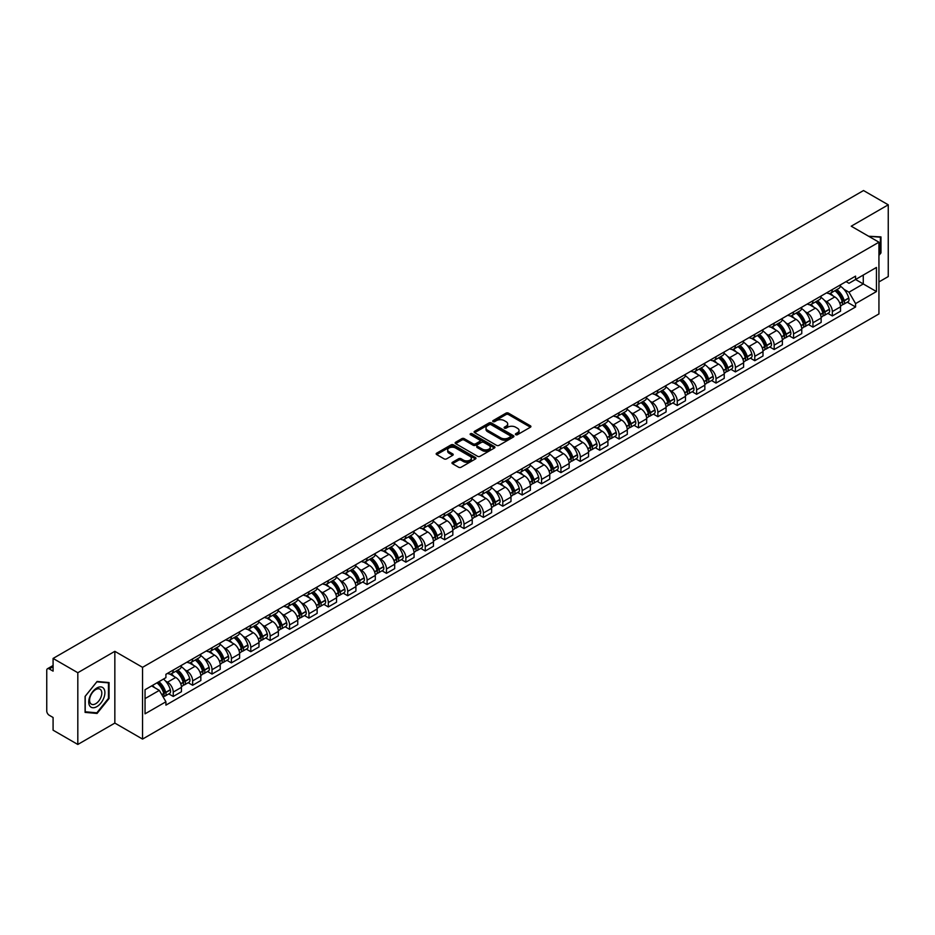 <?xml version="1.0" encoding="UTF-8"?>
<svg xmlns="http://www.w3.org/2000/svg" width="935" height="935" viewBox="0 0 935 935"><rect width="100%" height="100%" fill="white"/><g stroke="black" fill="none" stroke-linecap="round" stroke-linejoin="round"><path stroke-width="1.4" d="M515.746 434.693A1.204 0.701 0 0 0 517.452 434.693L530.414 427.213A1.73 0.993 0 0 0 530.916 426.512A1.73 0.993 0 0 0 530.414 425.811L508.465 413.13A1.73 0.993 0 0 0 506.022 413.13L493.061 420.61A1.204 0.701 0 0 0 494.767 421.603L496.45 420.633A5.516 3.191 0 0 1 504.257 420.633L506.08 421.685A5.516 3.191 0 0 1 507.693 423.941A5.516 3.191 0 0 1 506.08 426.196L504.409 427.166A1.204 0.701 0 0 0 506.115 428.148L507.787 427.178A5.516 3.191 0 0 1 515.594 427.178L517.429 428.242A5.516 3.191 0 0 1 519.042 430.486A5.516 3.191 0 0 1 517.429 432.741L515.746 433.711A1.204 0.701 0 0 0 515.746 434.693L515.746 433.711M452.482 462.287A1.73 0.993 0 0 0 451.967 462.989A1.73 0.993 0 0 0 452.482 463.69L458.641 467.255A1.73 0.993 0 0 0 461.072 467.255L475.471 458.945A1.73 0.993 0 0 0 475.973 458.232A1.73 0.993 0 0 0 475.471 457.531L453.51 444.861A1.73 0.993 0 0 0 451.079 444.861L436.68 453.171A1.73 0.993 0 0 0 436.177 453.872A1.73 0.993 0 0 0 436.68 454.574L444.125 458.875A1.73 0.993 0 0 0 446.556 458.875L452.715 455.31A1.73 0.993 0 0 0 453.23 454.609A1.73 0.993 0 0 0 452.715 453.907L449.034 451.78A4.617 2.665 0 0 1 447.678 449.887A4.617 2.665 0 0 1 450.53 447.433A4.617 2.665 0 0 1 455.555 448.005L470.013 456.35A4.617 2.665 0 0 1 471.357 458.232A4.617 2.665 0 0 1 468.517 460.698A4.617 2.665 0 0 1 463.479 460.125L461.072 458.734A1.73 0.993 0 0 0 458.641 458.734L452.482 462.287L452.482 463.69L458.641 460.16L458.641 458.734M142.552 667.333L114.841 651.333L77.815 672.721L53.085 658.439L863.519 190.541L888.25 204.812L851.224 226.2L878.935 242.2L142.552 667.333L142.552 739.082L878.935 313.938L878.935 242.2M496.567 445.352A1.73 0.993 0 0 0 499.009 445.352L513.397 437.042A1.73 0.993 0 0 0 513.911 436.341A1.73 0.993 0 0 0 513.397 435.628L491.448 422.959A1.73 0.993 0 0 0 489.005 422.959L474.618 431.269A1.73 0.993 0 0 0 474.103 431.97A1.73 0.993 0 0 0 474.618 432.671L496.567 445.352M470.889 434.962A1.204 0.701 0 0 1 472.117 435.126L494.416 448.005L480.041 456.303A1.73 0.993 0 0 1 477.598 456.303L455.649 443.622L455.649 442.22A1.73 0.993 0 0 0 455.146 442.921A1.73 0.993 0 0 0 455.649 443.622M455.649 442.22L461.808 438.655A1.73 0.993 0 0 1 464.251 438.655L473.145 443.798A1.73 0.993 0 0 0 475.588 443.798L479.678 441.437A1.73 0.993 0 0 0 480.181 440.736A1.73 0.993 0 0 0 479.678 440.034L470.41 434.682A1.204 0.701 0 0 1 472.117 433.7L494.44 446.579A1.73 0.993 0 0 1 494.942 447.281A1.73 0.993 0 0 1 494.44 447.994L494.44 446.579M77.815 672.721L77.815 744.459L53.085 730.188L53.085 717.484L49.239 715.263A3.518 2.034 -120 0 1 46.75 710.951L46.75 670.348A3.518 2.034 -120 0 1 47.475 668.735L53.085 665.498M878.935 281.938L888.25 276.561L888.25 204.812M77.815 744.459L114.841 723.082L142.552 739.082M53.085 658.439L53.085 671.143L49.239 668.911A3.518 2.034 -120 0 0 47.475 668.735M832.337 289.546A8.088 4.663 60 0 1 830.654 293.169L838.859 288.436A8.088 4.663 -120 0 0 840.53 284.813M824.553 300.474L826.622 301.666A8.088 4.663 60 0 1 832.337 311.565L840.53 306.832A8.088 4.663 -120 0 0 834.815 296.933L828.948 293.543M840.53 306.832L840.53 311.215L832.337 315.948L827.884 313.377M830.654 293.169A8.088 4.663 60 0 1 826.68 292.807M832.337 311.565L832.337 315.948M812.947 300.731A8.088 4.663 60 0 1 811.276 304.366L819.469 299.632A8.088 4.663 -120 0 0 821.152 295.998M808.494 324.574L812.947 327.133L821.152 322.4L821.152 318.029A8.088 4.663 -120 0 0 815.437 308.129L809.558 304.74M811.276 304.366A8.088 4.663 60 0 1 807.291 304.004M805.164 311.671L807.232 312.863A8.088 4.663 60 0 1 812.947 322.762L812.947 327.133M793.558 311.928A8.088 4.663 60 0 1 791.887 315.551L800.091 310.817A8.088 4.663 -120 0 0 801.762 307.194M789.117 335.758L793.558 338.33L801.762 333.596L801.762 329.214A8.088 4.663 -120 0 0 796.047 319.314L790.18 315.925M791.887 315.551A8.088 4.663 60 0 1 787.913 315.188M785.774 322.856L787.843 324.048A8.088 4.663 60 0 1 793.558 333.947L793.558 338.33M774.18 323.124A8.088 4.663 60 0 1 772.509 326.747L780.702 322.014A8.088 4.663 -120 0 0 782.373 318.379M769.727 346.955L774.18 349.526L782.385 344.781L782.385 340.41A8.088 4.663 -120 0 0 776.658 330.511L770.791 327.121M772.509 326.747A8.088 4.663 60 0 1 768.523 326.385M766.396 334.052L768.465 335.244A8.088 4.663 60 0 1 774.18 345.144L774.18 349.526M754.79 334.309A8.088 4.663 60 0 1 753.119 337.944L761.324 333.211A8.088 4.663 -120 0 0 762.995 329.576M750.349 358.14L754.79 360.711L762.995 355.978L762.995 351.607A8.088 4.663 -120 0 0 757.28 341.696L751.413 338.306M753.119 337.944A8.088 4.663 60 0 1 749.134 337.57M747.007 345.237L749.075 346.441A8.088 4.663 60 0 1 754.79 356.34L754.79 360.711M735.413 345.506A8.088 4.663 60 0 1 733.73 349.129L741.934 344.396A8.088 4.663 -120 0 0 743.606 340.772M730.96 369.337L735.413 371.908L743.606 367.175L743.606 362.792A8.088 4.663 -120 0 0 737.89 352.892L732.023 349.503M733.73 349.129A8.088 4.663 60 0 1 729.756 348.767M727.629 356.434L729.697 357.626A8.088 4.663 60 0 1 735.413 367.525L735.413 371.908M716.023 356.691A8.088 4.663 60 0 1 714.352 360.326L722.545 355.592A8.088 4.663 -120 0 0 724.228 351.957M711.57 380.533L716.023 383.093L724.228 378.359L724.228 373.988A8.088 4.663 -120 0 0 718.512 364.089L712.634 360.7M714.352 360.326A8.088 4.663 60 0 1 710.366 359.963M708.239 367.63L710.308 368.822A8.088 4.663 60 0 1 716.023 378.722L716.023 383.093M696.633 367.887A8.088 4.663 60 0 1 694.962 371.511L703.167 366.777A8.088 4.663 -120 0 0 704.838 363.154M692.192 391.718L696.633 394.289L704.838 389.556L704.838 385.173A8.088 4.663 -120 0 0 699.123 375.274L693.256 371.885M694.962 371.511A8.088 4.663 60 0 1 690.988 371.148M688.85 378.815L690.918 380.007A8.088 4.663 60 0 1 696.633 389.907L696.633 394.289M677.256 379.072A8.088 4.663 60 0 1 675.584 382.707L683.777 377.974A8.088 4.663 -120 0 0 685.46 374.339M672.803 402.915L677.256 405.474L685.46 400.741L685.46 396.37A8.088 4.663 -120 0 0 679.733 386.471L673.866 383.081M675.584 382.707A8.088 4.663 60 0 1 671.599 382.345M669.472 390.012L671.54 391.204A8.088 4.663 60 0 1 677.256 401.103L677.256 405.474M657.866 390.269A8.088 4.663 60 0 1 656.195 393.904L664.399 389.159A8.088 4.663 -120 0 0 666.071 385.536M653.425 414.1L657.866 416.671L666.071 411.938L666.071 407.555A8.088 4.663 -120 0 0 660.355 397.656L654.488 394.266M656.195 393.904A8.088 4.663 60 0 1 652.221 393.53M650.082 401.197L652.151 402.389A8.088 4.663 60 0 1 657.866 412.3L657.866 416.671M638.488 401.466A8.088 4.663 60 0 1 636.805 405.089L645.01 400.355A8.088 4.663 -120 0 0 646.681 396.732M634.035 425.296L638.488 427.868L646.681 423.123L646.681 418.751A8.088 4.663 -120 0 0 640.966 408.852L635.099 405.463M636.805 405.089A8.088 4.663 60 0 1 632.831 404.726M630.704 412.393L632.773 413.586A8.088 4.663 60 0 1 638.488 423.485L638.488 427.868M619.099 412.651A8.088 4.663 60 0 1 617.427 416.285L625.632 411.552A8.088 4.663 -120 0 0 627.303 407.917M614.657 436.481L619.099 439.053L627.303 434.319L627.303 429.948A8.088 4.663 -120 0 0 621.588 420.037L615.709 416.659M617.427 416.285A8.088 4.663 60 0 1 613.442 415.923M611.315 423.578L613.383 424.782A8.088 4.663 60 0 1 619.099 434.682L619.099 439.053M599.709 423.847A8.088 4.663 60 0 1 598.038 427.47L606.242 422.737A8.088 4.663 -120 0 0 607.914 419.114M595.268 447.678L599.709 450.249L607.914 445.516L607.914 441.133A8.088 4.663 -120 0 0 602.198 431.234L596.331 427.844M598.038 427.47A8.088 4.663 60 0 1 594.064 427.108M591.925 434.775L593.994 435.967A8.088 4.663 60 0 1 599.709 445.866L599.709 450.249M580.331 435.032A8.088 4.663 60 0 1 578.66 438.667L586.853 433.933A8.088 4.663 -120 0 0 588.536 430.299M575.878 458.875L580.331 461.434L588.536 456.701L588.536 452.33A8.088 4.663 -120 0 0 582.821 442.43L576.942 439.041M578.66 438.667A8.088 4.663 60 0 1 574.674 438.305M572.547 445.972L574.616 447.164A8.088 4.663 60 0 1 580.331 457.063L580.331 461.434M560.942 446.229A8.088 4.663 60 0 1 559.27 449.852L567.475 445.118A8.088 4.663 -120 0 0 569.146 441.495M556.5 470.06L560.942 472.631L569.146 467.897L569.146 463.515A8.088 4.663 -120 0 0 563.431 453.615L557.564 450.226M559.27 449.852A8.088 4.663 60 0 1 555.297 449.49M553.158 457.157L555.226 458.349A8.088 4.663 60 0 1 560.942 468.248L560.942 472.631M541.564 457.425A8.088 4.663 60 0 1 539.881 461.048L548.085 456.315A8.088 4.663 -120 0 0 549.757 452.68M537.111 481.256L541.564 483.816L549.757 479.082L549.757 474.711A8.088 4.663 -120 0 0 544.041 464.812L538.174 461.423M539.881 461.048A8.088 4.663 60 0 1 535.907 460.686M533.78 468.353L535.848 469.545A8.088 4.663 60 0 1 541.564 479.445L541.564 483.816M522.174 468.61A8.088 4.663 60 0 1 520.503 472.245L528.707 467.5A8.088 4.663 -120 0 0 530.379 463.877M517.733 492.441L522.174 495.012L530.379 490.279L530.379 485.896A8.088 4.663 -120 0 0 524.664 475.997L518.785 472.607M520.503 472.245A8.088 4.663 60 0 1 516.517 471.871M514.39 479.538L516.459 480.742A8.088 4.663 60 0 1 522.174 490.641L522.174 495.012M502.785 479.807A8.088 4.663 60 0 1 501.113 483.43L509.318 478.697A8.088 4.663 -120 0 0 510.989 475.074M498.343 503.638L502.785 506.209L510.989 501.476L510.989 497.093A8.088 4.663 -120 0 0 505.274 487.193L499.407 483.804M501.113 483.43A8.088 4.663 60 0 1 497.139 483.068M495.001 490.735L497.069 491.927A8.088 4.663 60 0 1 502.785 501.826L502.785 506.209M483.407 490.992A8.088 4.663 60 0 1 481.735 494.627L489.928 489.893A8.088 4.663 -120 0 0 491.611 486.258M478.954 514.834L483.407 517.394L491.611 512.66L491.611 508.289A8.088 4.663 -120 0 0 485.896 498.39L480.017 495.001M481.735 494.627A8.088 4.663 60 0 1 477.75 494.264M475.623 501.931L477.692 503.123A8.088 4.663 60 0 1 483.407 513.023L483.407 517.394M464.017 502.188A8.088 4.663 60 0 1 462.346 505.812L470.55 501.078A8.088 4.663 -120 0 0 472.222 497.455M459.576 526.019L464.017 528.591L472.222 523.857L472.222 519.474A8.088 4.663 -120 0 0 466.507 509.575L460.639 506.186M462.346 505.812A8.088 4.663 60 0 1 458.372 505.449M456.233 513.116L458.302 514.308A8.088 4.663 60 0 1 464.017 524.208L464.017 528.591M444.639 513.373A8.088 4.663 60 0 1 442.956 517.008L451.161 512.275A8.088 4.663 -120 0 0 452.832 508.64M440.186 537.216L444.639 539.775L452.832 535.042L452.832 530.671A8.088 4.663 -120 0 0 447.117 520.772L441.25 517.382M442.956 517.008A8.088 4.663 60 0 1 438.983 516.646M436.855 524.313L438.924 525.505A8.088 4.663 60 0 1 444.639 535.404L444.639 539.775M425.25 524.57A8.088 4.663 60 0 1 423.578 528.205L431.783 523.46A8.088 4.663 -120 0 0 433.454 519.837M420.808 548.401L425.25 550.972L433.454 546.239L433.454 541.856A8.088 4.663 -120 0 0 427.739 531.957L421.86 528.567M423.578 528.205A8.088 4.663 60 0 1 419.593 527.831M417.466 535.498L419.534 536.69A8.088 4.663 60 0 1 425.25 546.601L425.25 550.972M405.86 535.767A8.088 4.663 60 0 1 404.189 539.39L412.393 534.656A8.088 4.663 -120 0 0 414.065 531.022M401.419 559.597L405.872 562.169L414.065 557.424L414.065 553.053A8.088 4.663 -120 0 0 408.35 543.153L402.482 539.764M404.189 539.39A8.088 4.663 60 0 1 400.215 539.027M398.088 546.694L400.145 547.887A8.088 4.663 60 0 1 405.872 557.786L405.872 562.169M386.482 546.952A8.088 4.663 60 0 1 384.811 550.586L393.004 545.853A8.088 4.663 -120 0 0 394.687 542.218M382.029 570.782L386.482 573.354L394.687 568.62L394.687 564.249A8.088 4.663 -120 0 0 388.972 554.338L383.093 550.949M384.811 550.586A8.088 4.663 60 0 1 380.825 550.212M378.698 557.879L380.767 559.083A8.088 4.663 60 0 1 386.482 568.983L386.482 573.354M367.093 558.148A8.088 4.663 60 0 1 365.421 561.771L373.626 557.038A8.088 4.663 -120 0 0 375.297 553.415M362.651 581.979L367.093 584.55L375.297 579.817L375.297 575.434A8.088 4.663 -120 0 0 369.582 565.535L363.715 562.145M365.421 561.771A8.088 4.663 60 0 1 361.448 561.409M359.309 569.076L361.377 570.268A8.088 4.663 60 0 1 367.093 580.167L367.093 584.55M347.715 569.333A8.088 4.663 60 0 1 346.032 572.968L354.236 568.235A8.088 4.663 -120 0 0 355.908 564.6M343.262 593.176L347.715 595.735L355.908 591.002L355.908 586.631A8.088 4.663 -120 0 0 350.193 576.731L344.325 573.342M346.032 572.968A8.088 4.663 60 0 1 342.058 572.606M339.931 580.273L342 581.465A8.088 4.663 60 0 1 347.715 591.364L347.715 595.735M328.325 580.53A8.088 4.663 60 0 1 326.654 584.153L334.859 579.419A8.088 4.663 -120 0 0 336.53 575.796M323.884 604.361L328.325 606.932L336.53 602.198L336.53 597.816A8.088 4.663 -120 0 0 330.815 587.916L324.948 584.527M326.654 584.153A8.088 4.663 60 0 1 322.668 583.791M320.541 591.458L322.61 592.65A8.088 4.663 60 0 1 328.325 602.549L328.325 606.932M308.947 591.726A8.088 4.663 60 0 1 307.264 595.35L315.469 590.616A8.088 4.663 -120 0 0 317.14 586.981M304.494 615.557L308.947 618.117L317.14 613.383L317.14 609.012A8.088 4.663 -120 0 0 311.425 599.113L305.558 595.724M307.264 595.35A8.088 4.663 60 0 1 303.291 594.987M301.163 602.654L303.22 603.846A8.088 4.663 60 0 1 308.947 613.746L308.947 618.117M289.558 602.911A8.088 4.663 60 0 1 287.886 606.546L296.079 601.801A8.088 4.663 -120 0 0 297.762 598.178M285.105 626.742L289.558 629.313L297.762 624.58L297.762 620.197A8.088 4.663 -120 0 0 292.047 610.298L286.168 606.908M287.886 606.546A8.088 4.663 60 0 1 283.901 606.172M281.774 613.839L283.843 615.031A8.088 4.663 60 0 1 289.558 624.942L289.558 629.313M270.168 614.108A8.088 4.663 60 0 1 268.497 617.731L276.702 612.998A8.088 4.663 -120 0 0 278.373 609.375M265.727 637.939L270.168 640.51L278.373 635.765L278.373 631.394A8.088 4.663 -120 0 0 272.658 621.495L266.791 618.105M268.497 617.731A8.088 4.663 60 0 1 264.523 617.369M262.384 625.036L264.453 626.228A8.088 4.663 60 0 1 270.168 636.127L270.168 640.51M250.79 625.293A8.088 4.663 60 0 1 249.119 628.928L257.312 624.194A8.088 4.663 -120 0 0 258.983 620.56M246.337 649.135L250.79 651.695L258.983 646.962L258.983 642.59A8.088 4.663 -120 0 0 253.268 632.691L247.401 629.302M249.119 628.928A8.088 4.663 60 0 1 245.134 628.565M243.006 636.232L245.075 637.425A8.088 4.663 60 0 1 250.79 647.324L250.79 651.695M231.401 636.49A8.088 4.663 60 0 1 229.73 640.113L237.934 635.379A8.088 4.663 -120 0 0 239.605 631.756M226.96 660.32L231.401 662.892L239.605 658.158L239.605 653.775A8.088 4.663 -120 0 0 233.89 643.876L228.023 640.487M229.73 640.113A8.088 4.663 60 0 1 225.744 639.75M223.617 647.417L225.686 648.61A8.088 4.663 60 0 1 231.401 658.509L231.401 662.892M212.023 647.674A8.088 4.663 60 0 1 210.34 651.309L218.545 646.576A8.088 4.663 -120 0 0 220.216 642.941M207.57 671.517L212.023 674.077L220.216 669.343L220.216 664.972A8.088 4.663 -120 0 0 214.501 655.073L208.634 651.683M210.34 651.309A8.088 4.663 60 0 1 206.366 650.947M204.239 658.614L206.308 659.806A8.088 4.663 60 0 1 212.023 669.705L212.023 674.077M192.633 658.871A8.088 4.663 60 0 1 190.962 662.494L199.155 657.761A8.088 4.663 -120 0 0 200.838 654.138M188.18 682.702L192.633 685.273L200.838 680.54L200.838 676.157A8.088 4.663 -120 0 0 195.123 666.258L189.244 662.868M190.962 662.494A8.088 4.663 60 0 1 186.977 662.132M184.849 669.799L186.918 670.991A8.088 4.663 60 0 1 192.633 680.89L192.633 685.273M173.244 670.068A8.088 4.663 60 0 1 171.573 673.691L179.777 668.957A8.088 4.663 -120 0 0 181.448 665.323M168.803 693.899L173.244 696.47L181.448 691.725L181.448 687.354A8.088 4.663 -120 0 0 175.733 677.454L169.866 674.065M171.573 673.691A8.088 4.663 60 0 1 167.599 673.329M165.46 680.996L167.529 682.188A8.088 4.663 60 0 1 173.244 692.087L173.244 696.47M846.058 281.622L848.98 283.305L876.446 267.445L863.274 275.054L863.274 283.948L848.98 292.199L843.931 289.289M145.042 698.62L159.336 690.369L165.916 701.776L145.042 713.826L145.042 689.714L165.916 677.665L165.916 674.299L855.572 276.129L855.572 279.495L876.446 291.556L855.572 303.606L848.98 292.199M876.446 267.445L876.446 291.556M165.916 701.776L165.916 705.142L855.572 306.972L855.572 303.606M878.935 255.43L880.98 252.882L880.98 236.894L868.638 236.251M114.841 651.333L114.841 723.082M85.085 712.388L97.076 713.452L109.068 698.538L109.068 682.55L97.076 681.475L85.085 696.4L85.085 712.388M159.336 690.369L151.622 685.916M847.274 302.192L855.572 306.972M880.361 252.52L880.98 252.882M95.814 712.727L97.076 713.452M108.448 698.176L109.068 698.538M516.225 434.868L517.429 434.179A5.516 3.191 0 0 0 519.042 431.923L519.042 430.486M507.693 423.941L507.693 425.378A5.516 3.191 0 0 1 506.08 427.634L504.888 428.324M530.39 427.225L508.465 414.567A1.73 0.993 0 0 0 506.022 414.567L493.54 421.767M513.397 435.628L513.397 437.042L491.448 424.397A1.73 0.993 0 0 0 489.005 424.397L474.641 432.683L474.618 431.269M510.346 436.832A1.204 0.701 0 0 0 510.346 435.839L491.085 424.712A1.204 0.701 0 0 0 489.367 424.712L487.602 425.741A5.516 3.191 0 0 0 485.99 427.996A5.516 3.191 0 0 0 487.602 430.24L500.774 437.849A5.516 3.191 0 0 0 508.582 437.849L510.346 436.832L510.346 438.258A1.204 0.701 0 0 0 510.709 437.767L510.709 436.341M485.99 427.996L485.99 429.422A5.516 3.191 0 0 0 487.602 431.678L487.602 430.24M510.346 438.258L508.582 439.286A5.516 3.191 0 0 1 500.774 439.286L487.602 431.678M455.672 443.634L461.808 440.093L461.808 438.655M480.181 440.736L480.181 442.173A1.73 0.993 0 0 1 479.678 442.874L475.588 445.235A1.73 0.993 0 0 1 473.145 445.235L464.251 440.093A1.73 0.993 0 0 0 461.808 440.093M482.39 449.139A4.617 2.665 0 0 0 487.416 449.712A4.617 2.665 0 0 0 490.267 447.246A4.617 2.665 0 0 0 488.911 445.364L483.827 442.43A1.73 0.993 0 0 0 481.385 442.43L477.294 444.791A1.73 0.993 0 0 0 476.792 445.492A1.73 0.993 0 0 0 477.294 446.194L482.39 449.139L482.39 450.565A4.617 2.665 0 0 0 487.416 451.149A4.617 2.665 0 0 0 490.267 448.683L490.267 447.246M476.792 445.492L476.792 446.93A1.73 0.993 0 0 0 477.294 447.631L477.294 446.194M482.39 450.565L477.294 447.631M471.357 458.232L471.357 459.669A4.617 2.665 0 0 1 468.517 462.135A4.617 2.665 0 0 1 463.479 461.551L461.072 460.16A1.73 0.993 0 0 0 458.641 460.16M447.678 449.887L447.678 451.325A4.617 2.665 0 0 0 449.034 453.206L449.034 451.78M452.692 455.322L449.034 453.206M475.471 457.531L475.471 458.945L453.51 446.287A1.73 0.993 0 0 0 451.079 446.287L436.703 454.585L436.68 453.171M835.387 290.446A11.068 6.393 60 0 1 835.434 290.481A11.068 6.393 60 0 1 842.727 300.416L842.786 300.638A2.151 1.239 60 0 1 842.447 302.332A2.151 1.239 60 0 1 842.4 302.356M834.897 290.727A13.359 7.714 60 0 1 842.236 301.748L842.306 301.97A4.441 2.56 60 0 1 841.605 305.453L840.495 306.096M842.365 304.471A4.441 2.56 -120 0 0 843.592 304.307A4.441 2.56 -120 0 0 844.293 300.825L844.223 300.591A13.359 7.714 -120 0 0 836.883 289.581M840.366 286.227A13.359 7.714 60 0 1 848.758 297.973L848.828 298.207A4.441 2.56 60 0 1 848.127 301.689L843.592 304.307M830.338 293.333A13.359 7.714 60 0 1 833.132 295.963M839.63 295.974L841.325 296.968M868.662 236.263L880.361 237.209L880.361 252.707L878.935 254.484M879.59 236.765L880.361 237.209M103.82 688.628A11.419 6.592 120 0 0 92.787 691.584A11.419 6.592 120 0 0 89.83 706.03A11.419 6.592 120 0 0 100.863 703.073A11.419 6.592 120 0 0 103.82 688.628M100.992 690.088A8.649 4.991 120 0 0 100.022 689.177A8.649 4.991 120 0 0 91.969 693.221A8.649 4.991 120 0 0 90.403 703.26A8.649 4.991 120 0 0 91.373 704.16A8.649 4.991 120 0 0 99.414 700.128A8.649 4.991 120 0 0 100.992 690.088M96.831 712.821L85.214 711.78L85.214 696.283L96.831 681.837L108.448 682.866L108.448 698.363L96.831 712.821M107.677 682.421L108.448 682.866M815.998 301.643A11.068 6.393 60 0 1 816.056 301.666A11.068 6.393 60 0 1 823.338 311.6L823.408 311.834A2.151 1.239 60 0 1 823.069 313.529A2.151 1.239 60 0 1 823.01 313.552M815.519 301.911A13.359 7.714 60 0 1 822.858 312.933L822.917 313.167A4.441 2.56 60 0 1 822.216 316.649L821.117 317.292M822.975 315.668A4.441 2.56 -120 0 0 824.202 315.504A4.441 2.56 -120 0 0 824.904 312.021L824.845 311.787A13.359 7.714 -120 0 0 817.506 300.766M820.977 297.423A13.359 7.714 60 0 1 829.38 309.169L829.438 309.403A4.441 2.56 60 0 1 828.737 312.886L824.202 315.504M810.961 304.518A13.359 7.714 60 0 1 813.742 307.147M820.24 307.171L821.947 308.153M796.608 312.828A11.068 6.393 60 0 1 796.667 312.863A11.068 6.393 60 0 1 803.948 322.797L804.018 323.019A2.151 1.239 60 0 1 803.679 324.714A2.151 1.239 60 0 1 803.633 324.737M796.129 313.108A13.359 7.714 60 0 1 803.469 324.129L803.539 324.363A4.441 2.56 60 0 1 802.838 327.846L801.727 328.477M803.597 326.864A4.441 2.56 -120 0 0 804.825 326.689A4.441 2.56 -120 0 0 805.526 323.206L805.456 322.984A13.359 7.714 -120 0 0 798.116 311.963M801.599 308.608A13.359 7.714 60 0 1 809.99 320.366L810.061 320.588A4.441 2.56 60 0 1 809.359 324.071L804.825 326.689M791.571 315.714A13.359 7.714 60 0 1 794.364 318.344M800.851 318.367L802.557 319.349M777.23 324.024A11.068 6.393 60 0 1 777.289 324.048A11.068 6.393 60 0 1 784.57 333.982L784.629 334.216A2.151 1.239 60 0 1 784.29 335.91A2.151 1.239 60 0 1 784.243 335.934M776.74 324.305A13.359 7.714 60 0 1 784.079 335.314L784.149 335.548A4.441 2.56 60 0 1 783.448 339.031L782.35 339.674M784.208 338.049A4.441 2.56 -120 0 0 785.435 337.886A4.441 2.56 -120 0 0 786.136 334.403L786.078 334.169A13.359 7.714 -120 0 0 778.738 323.148M782.209 319.805A13.359 7.714 60 0 1 790.613 331.551L790.671 331.785A4.441 2.56 60 0 1 789.97 335.268L785.435 337.886M772.193 326.899A13.359 7.714 60 0 1 774.975 329.541M781.473 329.552L783.179 330.534M757.841 335.209A11.068 6.393 60 0 1 757.899 335.244A11.068 6.393 60 0 1 765.181 345.179L765.251 345.412A2.151 1.239 60 0 1 764.912 347.095A2.151 1.239 60 0 1 764.865 347.119M757.362 335.49A13.359 7.714 60 0 1 764.701 346.511L764.76 346.745A4.441 2.56 60 0 1 764.059 350.228L762.96 350.859M764.818 349.246A4.441 2.56 -120 0 0 766.057 349.082A4.441 2.56 -120 0 0 766.758 345.588L766.688 345.366A13.359 7.714 -120 0 0 759.349 334.344M762.831 330.99A13.359 7.714 60 0 1 771.223 342.748L771.293 342.97A4.441 2.56 60 0 1 770.592 346.453L766.057 349.082M752.804 338.096A13.359 7.714 60 0 1 755.597 340.726M762.083 340.749L763.79 341.731M738.463 346.406A11.068 6.393 60 0 1 738.51 346.441A11.068 6.393 60 0 1 745.803 356.375L745.861 356.597A2.151 1.239 60 0 1 745.522 358.292A2.151 1.239 60 0 1 745.476 358.315M737.972 346.686A13.359 7.714 60 0 1 745.312 357.708L745.382 357.93A4.441 2.56 60 0 1 744.681 361.413L743.57 362.055M745.44 360.431A4.441 2.56 -120 0 0 746.668 360.267A4.441 2.56 -120 0 0 747.369 356.784L747.299 356.551A13.359 7.714 -120 0 0 739.959 345.541M743.442 342.187A13.359 7.714 60 0 1 751.833 353.933L751.904 354.166A4.441 2.56 60 0 1 751.202 357.649L746.668 360.267M733.414 349.293A13.359 7.714 60 0 1 736.207 351.922M742.706 351.934L744.4 352.916M719.073 357.591A11.068 6.393 60 0 1 719.132 357.626A11.068 6.393 60 0 1 726.413 367.56L726.483 367.794A2.151 1.239 60 0 1 726.144 369.477A2.151 1.239 60 0 1 726.086 369.512M718.594 357.871A13.359 7.714 60 0 1 725.934 368.893L725.992 369.126A4.441 2.56 60 0 1 725.291 372.609L724.193 373.24M726.051 371.627A4.441 2.56 -120 0 0 727.278 371.464A4.441 2.56 -120 0 0 727.979 367.981L727.921 367.747A13.359 7.714 -120 0 0 720.581 356.726M724.052 353.383A13.359 7.714 60 0 1 732.456 365.129L732.514 365.363A4.441 2.56 60 0 1 731.813 368.846L727.278 371.464M714.036 360.478A13.359 7.714 60 0 1 716.829 363.107M723.316 363.131L725.022 364.112M699.684 368.787A11.068 6.393 60 0 1 699.742 368.822A11.068 6.393 60 0 1 707.035 378.757L707.094 378.979A2.151 1.239 60 0 1 706.755 380.674A2.151 1.239 60 0 1 706.708 380.697M699.205 369.068A13.359 7.714 60 0 1 706.544 380.089L706.615 380.311A4.441 2.56 60 0 1 705.913 383.806L704.803 384.437M706.673 382.824A4.441 2.56 -120 0 0 707.9 382.649A4.441 2.56 -120 0 0 708.601 379.166L708.531 378.944A13.359 7.714 -120 0 0 701.192 367.923M704.674 364.568A13.359 7.714 60 0 1 713.066 376.326L713.136 376.548A4.441 2.56 60 0 1 712.435 380.031L707.9 382.649M694.647 371.674A13.359 7.714 60 0 1 697.44 374.304M703.938 374.327L705.633 375.309M680.306 379.984A11.068 6.393 60 0 1 680.364 380.007A11.068 6.393 60 0 1 687.646 389.942L687.716 390.175A2.151 1.239 60 0 1 687.365 391.87A2.151 1.239 60 0 1 687.318 391.894M679.815 380.253A13.359 7.714 60 0 1 687.155 391.274L687.225 391.508A4.441 2.56 60 0 1 686.524 394.991L685.425 395.634M687.283 394.009A4.441 2.56 -120 0 0 688.511 393.845A4.441 2.56 -120 0 0 689.212 390.363L689.153 390.129A13.359 7.714 -120 0 0 681.814 379.107M685.285 375.765A13.359 7.714 60 0 1 693.688 387.511L693.747 387.744A4.441 2.56 60 0 1 693.045 391.227L688.511 393.845M675.269 382.859A13.359 7.714 60 0 1 678.05 385.5M684.549 385.512L686.255 386.494M660.916 391.169A11.068 6.393 60 0 1 660.975 391.204A11.068 6.393 60 0 1 668.256 401.138L668.326 401.372A2.151 1.239 60 0 1 667.987 403.055A2.151 1.239 60 0 1 667.941 403.078M660.437 391.449A13.359 7.714 60 0 1 667.777 402.471L667.835 402.704A4.441 2.56 60 0 1 667.134 406.187L666.036 406.818M667.894 405.206A4.441 2.56 -120 0 0 669.133 405.03A4.441 2.56 -120 0 0 669.834 401.547L669.764 401.325A13.359 7.714 -120 0 0 662.424 390.304M665.907 386.95A13.359 7.714 60 0 1 674.299 398.707L674.369 398.929A4.441 2.56 60 0 1 673.667 402.412L669.133 405.03M655.879 394.056A13.359 7.714 60 0 1 658.672 396.685M665.159 396.709L666.865 397.691M641.539 402.366A11.068 6.393 60 0 1 641.585 402.389A11.068 6.393 60 0 1 648.878 412.323L648.937 412.557A2.151 1.239 60 0 1 648.598 414.252A2.151 1.239 60 0 1 648.551 414.275M641.048 402.646A13.359 7.714 60 0 1 648.387 413.667L648.458 413.889A4.441 2.56 60 0 1 647.756 417.372L646.646 418.015M648.516 416.391A4.441 2.56 -120 0 0 649.743 416.227A4.441 2.56 -120 0 0 650.444 412.744L650.374 412.51A13.359 7.714 -120 0 0 643.035 401.489M646.517 398.146A13.359 7.714 60 0 1 654.909 409.892L654.979 410.126A4.441 2.56 60 0 1 654.278 413.609L649.743 416.227M636.49 405.241A13.359 7.714 60 0 1 639.283 407.882M645.781 407.894L647.476 408.875M622.149 413.55A11.068 6.393 60 0 1 622.207 413.586A11.068 6.393 60 0 1 629.489 423.52L629.559 423.754A2.151 1.239 60 0 1 629.22 425.437A2.151 1.239 60 0 1 629.162 425.472M621.67 413.831A13.359 7.714 60 0 1 629.01 424.852L629.068 425.086A4.441 2.56 60 0 1 628.367 428.569L627.268 429.2M629.126 427.587A4.441 2.56 -120 0 0 630.354 427.424A4.441 2.56 -120 0 0 631.055 423.941L630.996 423.707A13.359 7.714 -120 0 0 623.657 412.686M627.128 409.343A13.359 7.714 60 0 1 635.531 421.089L635.59 421.311A4.441 2.56 60 0 1 634.888 424.806L630.354 427.424M617.112 416.437A13.359 7.714 60 0 1 619.905 419.067M626.392 419.09L628.098 420.072M602.759 424.747A11.068 6.393 60 0 1 602.818 424.782A11.068 6.393 60 0 1 610.111 434.717L610.169 434.939A2.151 1.239 60 0 1 609.83 436.633A2.151 1.239 60 0 1 609.784 436.657M602.28 425.028A13.359 7.714 60 0 1 609.62 436.049L609.69 436.271A4.441 2.56 60 0 1 608.989 439.754L607.879 440.397M609.749 438.772A4.441 2.56 -120 0 0 610.976 438.608A4.441 2.56 -120 0 0 611.677 435.126L611.607 434.892A13.359 7.714 -120 0 0 604.267 423.882M607.75 420.528A13.359 7.714 60 0 1 616.142 432.274L616.212 432.508A4.441 2.56 60 0 1 615.51 435.99L610.976 438.608M597.722 427.634A13.359 7.714 60 0 1 600.515 430.264M607.014 430.275L608.708 431.269M583.382 435.932A11.068 6.393 60 0 1 583.44 435.967A11.068 6.393 60 0 1 590.721 445.901L590.791 446.135A2.151 1.239 60 0 1 590.441 447.818A2.151 1.239 60 0 1 590.394 447.853M582.891 436.213A13.359 7.714 60 0 1 590.23 447.234L590.301 447.468A4.441 2.56 60 0 1 589.599 450.95L588.501 451.582M590.359 449.969A4.441 2.56 -120 0 0 591.586 449.805A4.441 2.56 -120 0 0 592.287 446.322L592.229 446.089A13.359 7.714 -120 0 0 584.889 435.067M588.36 431.725A13.359 7.714 60 0 1 596.764 443.47L596.822 443.704A4.441 2.56 60 0 1 596.121 447.187L591.586 449.805M578.344 438.819A13.359 7.714 60 0 1 581.126 441.449M587.624 441.472L589.331 442.454M563.992 447.129A11.068 6.393 60 0 1 564.05 447.164A11.068 6.393 60 0 1 571.332 457.098L571.402 457.32A2.151 1.239 60 0 1 571.063 459.015A2.151 1.239 60 0 1 571.016 459.038M563.513 447.409A13.359 7.714 60 0 1 570.853 458.43L570.911 458.653A4.441 2.56 60 0 1 570.21 462.147L569.111 462.778M570.969 461.165A4.441 2.56 -120 0 0 572.208 460.99A4.441 2.56 -120 0 0 572.91 457.507L572.839 457.285A13.359 7.714 -120 0 0 565.5 446.264M568.983 442.909A13.359 7.714 60 0 1 577.374 454.667L577.444 454.889A4.441 2.56 60 0 1 576.743 458.372L572.208 460.99M558.955 450.016A13.359 7.714 60 0 1 561.748 452.645M568.235 452.669L569.941 453.65M544.614 458.325A11.068 6.393 60 0 1 544.661 458.349A11.068 6.393 60 0 1 551.954 468.283L552.012 468.517A2.151 1.239 60 0 1 551.673 470.212A2.151 1.239 60 0 1 551.627 470.235M544.123 458.606A13.359 7.714 60 0 1 551.463 469.615L551.533 469.849A4.441 2.56 60 0 1 550.832 473.332L549.722 473.975M551.592 472.35A4.441 2.56 -120 0 0 552.819 472.187A4.441 2.56 -120 0 0 553.52 468.704L553.45 468.47A13.359 7.714 -120 0 0 546.11 457.449M549.593 454.106A13.359 7.714 60 0 1 557.985 465.852L558.055 466.086A4.441 2.56 60 0 1 557.353 469.569L552.819 472.187M539.577 461.2A13.359 7.714 60 0 1 542.358 463.842M548.857 463.853L550.551 464.835M525.225 469.51A11.068 6.393 60 0 1 525.283 469.545A11.068 6.393 60 0 1 532.564 479.48L532.634 479.713A2.151 1.239 60 0 1 532.295 481.396A2.151 1.239 60 0 1 532.249 481.42M524.745 469.791A13.359 7.714 60 0 1 532.085 480.812L532.144 481.046A4.441 2.56 60 0 1 531.442 484.529L530.344 485.16M532.202 483.547A4.441 2.56 -120 0 0 533.429 483.383A4.441 2.56 -120 0 0 534.13 479.889L534.072 479.667A13.359 7.714 -120 0 0 526.732 468.645M530.203 465.291A13.359 7.714 60 0 1 538.607 477.049L538.665 477.271A4.441 2.56 60 0 1 537.964 480.754L533.429 483.383M520.187 472.397A13.359 7.714 60 0 1 522.981 475.027M529.467 475.05L531.173 476.032M505.847 480.707A11.068 6.393 60 0 1 505.893 480.742A11.068 6.393 60 0 1 513.186 490.676L513.245 490.898A2.151 1.239 60 0 1 512.906 492.593A2.151 1.239 60 0 1 512.859 492.616M505.356 480.987A13.359 7.714 60 0 1 512.696 492.009L512.766 492.231A4.441 2.56 60 0 1 512.064 495.714L510.954 496.356M512.824 494.732A4.441 2.56 -120 0 0 514.051 494.568A4.441 2.56 -120 0 0 514.753 491.085L514.682 490.852A13.359 7.714 -120 0 0 507.343 479.842M510.826 476.488A13.359 7.714 60 0 1 519.217 488.234L519.287 488.467A4.441 2.56 60 0 1 518.586 491.95L514.051 494.568M500.798 483.582A13.359 7.714 60 0 1 503.591 486.223M510.089 486.235L511.784 487.217M486.457 491.892A11.068 6.393 60 0 1 486.516 491.927A11.068 6.393 60 0 1 493.797 501.861L493.867 502.095A2.151 1.239 60 0 1 493.516 503.778A2.151 1.239 60 0 1 493.47 503.813M485.966 492.172A13.359 7.714 60 0 1 493.306 503.194L493.376 503.427A4.441 2.56 60 0 1 492.675 506.91L491.576 507.541M493.435 505.928A4.441 2.56 -120 0 0 494.662 505.765A4.441 2.56 -120 0 0 495.363 502.282L495.305 502.048A13.359 7.714 -120 0 0 487.965 491.027M491.436 487.684A13.359 7.714 60 0 1 499.839 499.43L499.898 499.664A4.441 2.56 60 0 1 499.197 503.147L494.662 505.765M481.42 494.779A13.359 7.714 60 0 1 484.201 497.408M490.7 497.432L492.406 498.413M467.068 503.088A11.068 6.393 60 0 1 467.126 503.123A11.068 6.393 60 0 1 474.407 513.058L474.477 513.28A2.151 1.239 60 0 1 474.138 514.975A2.151 1.239 60 0 1 474.092 514.998M466.588 503.369A13.359 7.714 60 0 1 473.928 514.39L473.987 514.612A4.441 2.56 60 0 1 473.285 518.095L472.187 518.738M474.045 517.125A4.441 2.56 -120 0 0 475.284 516.95A4.441 2.56 -120 0 0 475.985 513.467L475.915 513.245A13.359 7.714 -120 0 0 468.575 502.224M472.058 498.869A13.359 7.714 60 0 1 480.45 510.615L480.52 510.849A4.441 2.56 60 0 1 479.819 514.332L475.284 516.95M462.03 505.975A13.359 7.714 60 0 1 464.824 508.605M471.31 508.617L473.017 509.61M447.69 514.285A11.068 6.393 60 0 1 447.748 514.308A11.068 6.393 60 0 1 455.029 524.243L455.088 524.477A2.151 1.239 60 0 1 454.749 526.171A2.151 1.239 60 0 1 454.702 526.195M447.199 514.554A13.359 7.714 60 0 1 454.539 525.575L454.609 525.809A4.441 2.56 60 0 1 453.907 529.292L452.809 529.935M454.667 528.31A4.441 2.56 -120 0 0 455.894 528.146A4.441 2.56 -120 0 0 456.596 524.664L456.525 524.43A13.359 7.714 -120 0 0 449.186 513.409M452.669 510.066A13.359 7.714 60 0 1 461.06 521.812L461.13 522.046A4.441 2.56 60 0 1 460.429 525.528L455.894 528.146M442.652 517.16A13.359 7.714 60 0 1 445.434 519.79M451.932 519.813L453.627 520.795M428.3 525.47A11.068 6.393 60 0 1 428.359 525.505A11.068 6.393 60 0 1 435.64 535.439L435.71 535.673A2.151 1.239 60 0 1 435.371 537.356A2.151 1.239 60 0 1 435.324 537.38M427.821 525.75A13.359 7.714 60 0 1 435.161 536.772L435.219 537.006A4.441 2.56 60 0 1 434.518 540.488L433.419 541.12M435.278 539.507A4.441 2.56 -120 0 0 436.505 539.331A4.441 2.56 -120 0 0 437.206 535.848L437.148 535.626A13.359 7.714 -120 0 0 429.808 524.605M433.279 521.251A13.359 7.714 60 0 1 441.682 533.008L441.741 533.231A4.441 2.56 60 0 1 441.039 536.713L436.505 539.331M423.263 528.357A13.359 7.714 60 0 1 426.056 530.986M432.543 531.01L434.249 531.992M408.922 536.667A11.068 6.393 60 0 1 408.969 536.69A11.068 6.393 60 0 1 416.262 546.624L416.32 546.858A2.151 1.239 60 0 1 415.981 548.553A2.151 1.239 60 0 1 415.935 548.576M408.431 536.947A13.359 7.714 60 0 1 415.771 547.957L415.841 548.191A4.441 2.56 60 0 1 415.14 551.673L414.03 552.316M415.9 550.692A4.441 2.56 -120 0 0 417.127 550.528A4.441 2.56 -120 0 0 417.828 547.045L417.758 546.811A13.359 7.714 -120 0 0 410.418 535.79M413.901 532.447A13.359 7.714 60 0 1 422.293 544.193L422.363 544.427A4.441 2.56 60 0 1 421.662 547.91L417.127 550.528M403.873 539.542A13.359 7.714 60 0 1 406.667 542.183M413.165 542.195L414.859 543.177M389.533 547.852A11.068 6.393 60 0 1 389.591 547.887A11.068 6.393 60 0 1 396.872 557.821L396.943 558.055A2.151 1.239 60 0 1 396.604 559.738A2.151 1.239 60 0 1 396.545 559.761M389.053 548.132A13.359 7.714 60 0 1 396.393 559.153L396.452 559.387A4.441 2.56 60 0 1 395.75 562.87L394.652 563.501M396.51 561.888A4.441 2.56 -120 0 0 397.737 561.725A4.441 2.56 -120 0 0 398.439 558.23L398.38 558.008A13.359 7.714 -120 0 0 391.04 546.987M394.512 543.632A13.359 7.714 60 0 1 402.915 555.39L402.973 555.612A4.441 2.56 60 0 1 402.272 559.107L397.737 561.725M384.495 550.738A13.359 7.714 60 0 1 387.277 553.368M393.775 553.391L395.482 554.373M370.143 559.048A11.068 6.393 60 0 1 370.202 559.083A11.068 6.393 60 0 1 377.483 569.018L377.553 569.24A2.151 1.239 60 0 1 377.214 570.934A2.151 1.239 60 0 1 377.167 570.958M369.664 559.329A13.359 7.714 60 0 1 377.004 570.35L377.074 570.572A4.441 2.56 60 0 1 376.373 574.055L375.262 574.698M377.121 573.073A4.441 2.56 -120 0 0 378.359 572.91A4.441 2.56 -120 0 0 379.061 569.427L378.991 569.193A13.359 7.714 -120 0 0 371.651 558.183M375.134 554.829A13.359 7.714 60 0 1 383.525 566.575L383.595 566.809A4.441 2.56 60 0 1 382.894 570.292L378.359 572.91M365.106 561.935A13.359 7.714 60 0 1 367.899 564.565M374.386 564.576L376.092 565.57M350.765 570.233A11.068 6.393 60 0 1 350.824 570.268A11.068 6.393 60 0 1 358.105 580.203L358.163 580.436A2.151 1.239 60 0 1 357.825 582.119A2.151 1.239 60 0 1 357.778 582.154M350.274 570.514A13.359 7.714 60 0 1 357.614 581.535L357.684 581.769A4.441 2.56 60 0 1 356.983 585.252L355.884 585.883M357.743 584.27A4.441 2.56 -120 0 0 358.97 584.106A4.441 2.56 -120 0 0 359.671 580.623L359.601 580.39A13.359 7.714 -120 0 0 352.261 569.368M355.744 566.026A13.359 7.714 60 0 1 364.147 577.772L364.206 578.005A4.441 2.56 60 0 1 363.505 581.488L358.97 584.106M345.728 573.12A13.359 7.714 60 0 1 348.51 575.75M355.008 575.773L356.702 576.755M331.376 581.43A11.068 6.393 60 0 1 331.434 581.465A11.068 6.393 60 0 1 338.715 591.399L338.786 591.621A2.151 1.239 60 0 1 338.447 593.316A2.151 1.239 60 0 1 338.4 593.339M330.897 581.71A13.359 7.714 60 0 1 338.236 592.732L338.295 592.954A4.441 2.56 60 0 1 337.593 596.448L336.495 597.079M338.353 595.466A4.441 2.56 -120 0 0 339.58 595.291A4.441 2.56 -120 0 0 340.282 591.808L340.223 591.586A13.359 7.714 -120 0 0 332.883 580.565M336.355 577.211A13.359 7.714 60 0 1 344.758 588.968L344.816 589.19A4.441 2.56 60 0 1 344.127 592.673L339.58 595.291M326.338 584.317A13.359 7.714 60 0 1 329.132 586.946M335.618 586.97L337.325 587.951M311.998 592.626A11.068 6.393 60 0 1 312.045 592.65A11.068 6.393 60 0 1 319.338 602.584L319.396 602.818A2.151 1.239 60 0 1 319.057 604.513A2.151 1.239 60 0 1 319.01 604.536M311.507 592.907A13.359 7.714 60 0 1 318.847 603.917L318.917 604.15A4.441 2.56 60 0 1 318.216 607.633L317.105 608.276M318.975 606.651A4.441 2.56 -120 0 0 320.202 606.488A4.441 2.56 -120 0 0 320.904 603.005L320.834 602.771A13.359 7.714 -120 0 0 313.494 591.75M316.977 588.407A13.359 7.714 60 0 1 325.368 600.153L325.438 600.387A4.441 2.56 60 0 1 324.737 603.87L320.202 606.488M306.949 595.501A13.359 7.714 60 0 1 309.742 598.143M316.24 598.155L317.935 599.136M292.608 603.811A11.068 6.393 60 0 1 292.667 603.846A11.068 6.393 60 0 1 299.948 613.781L300.018 614.014A2.151 1.239 60 0 1 299.679 615.697A2.151 1.239 60 0 1 299.621 615.721M292.129 604.092A13.359 7.714 60 0 1 299.469 615.113L299.527 615.347A4.441 2.56 60 0 1 298.826 618.83L297.727 619.461M299.586 617.848A4.441 2.56 -120 0 0 300.813 617.673A4.441 2.56 -120 0 0 301.514 614.19L301.456 613.968A13.359 7.714 -120 0 0 294.116 602.946M297.587 599.592A13.359 7.714 60 0 1 305.99 611.35L306.049 611.572A4.441 2.56 60 0 1 305.348 615.055L300.813 617.673M287.571 606.698A13.359 7.714 60 0 1 290.353 609.328M296.851 609.351L298.557 610.333M273.219 615.008A11.068 6.393 60 0 1 273.277 615.031A11.068 6.393 60 0 1 280.558 624.977L280.629 625.199A2.151 1.239 60 0 1 280.29 626.894A2.151 1.239 60 0 1 280.243 626.917M272.74 615.288A13.359 7.714 60 0 1 280.079 626.31L280.149 626.532A4.441 2.56 60 0 1 279.448 630.015L278.338 630.658M280.196 629.033A4.441 2.56 -120 0 0 281.435 628.869A4.441 2.56 -120 0 0 282.136 625.386L282.066 625.153A13.359 7.714 -120 0 0 274.726 614.131M278.209 610.789A13.359 7.714 60 0 1 286.601 622.535L286.671 622.768A4.441 2.56 60 0 1 285.97 626.251L281.435 628.869M268.181 617.883A13.359 7.714 60 0 1 270.975 620.524M277.461 620.536L279.168 621.518M253.841 626.193A11.068 6.393 60 0 1 253.899 626.228A11.068 6.393 60 0 1 261.181 636.162L261.239 636.396A2.151 1.239 60 0 1 260.9 638.079A2.151 1.239 60 0 1 260.853 638.114M253.35 626.473A13.359 7.714 60 0 1 260.69 637.495L260.76 637.728A4.441 2.56 60 0 1 260.059 641.211L258.96 641.842M260.818 640.23A4.441 2.56 -120 0 0 262.045 640.066A4.441 2.56 -120 0 0 262.747 636.583L262.677 636.349A13.359 7.714 -120 0 0 255.337 625.328M258.82 621.985A13.359 7.714 60 0 1 267.223 633.731L267.281 633.953A4.441 2.56 60 0 1 266.58 637.448L262.045 640.066M248.803 629.08A13.359 7.714 60 0 1 251.585 631.709M258.083 631.733L259.79 632.715M234.451 637.389A11.068 6.393 60 0 1 234.51 637.425A11.068 6.393 60 0 1 241.791 647.359L241.861 647.581A2.151 1.239 60 0 1 241.522 649.276A2.151 1.239 60 0 1 241.475 649.299M233.972 637.67A13.359 7.714 60 0 1 241.312 648.691L241.37 648.913A4.441 2.56 60 0 1 240.669 652.396L239.57 653.039M241.429 651.414A4.441 2.56 -120 0 0 242.656 651.251A4.441 2.56 -120 0 0 243.357 647.768L243.299 647.534A13.359 7.714 -120 0 0 235.959 636.525M239.442 633.17A13.359 7.714 60 0 1 247.833 644.916L247.904 645.15A4.441 2.56 60 0 1 247.202 648.633L242.656 651.251M229.414 640.276A13.359 7.714 60 0 1 232.207 642.906M238.694 642.918L240.4 643.911M215.073 648.586A11.068 6.393 60 0 1 215.12 648.61A11.068 6.393 60 0 1 222.413 658.544L222.472 658.778A2.151 1.239 60 0 1 222.133 660.472A2.151 1.239 60 0 1 222.086 660.496M214.582 648.855A13.359 7.714 60 0 1 221.922 659.876L221.992 660.11A4.441 2.56 60 0 1 221.291 663.593L220.181 664.236M222.051 662.611A4.441 2.56 -120 0 0 223.278 662.447A4.441 2.56 -120 0 0 223.979 658.965L223.909 658.731A13.359 7.714 -120 0 0 216.569 647.71M220.052 644.367A13.359 7.714 60 0 1 228.444 656.113L228.514 656.347A4.441 2.56 60 0 1 227.813 659.829L223.278 662.447M210.024 651.461A13.359 7.714 60 0 1 212.818 654.091M219.316 654.114L221.011 655.096M195.684 659.771A11.068 6.393 60 0 1 195.742 659.806A11.068 6.393 60 0 1 203.024 669.74L203.094 669.963A2.151 1.239 60 0 1 202.755 671.657A2.151 1.239 60 0 1 202.696 671.681M195.205 660.052A13.359 7.714 60 0 1 202.544 671.073L202.603 671.295A4.441 2.56 60 0 1 201.902 674.789L200.803 675.421M202.661 673.808A4.441 2.56 -120 0 0 203.888 673.632A4.441 2.56 -120 0 0 204.59 670.15L204.531 669.928A13.359 7.714 -120 0 0 197.191 658.906M200.663 655.552A13.359 7.714 60 0 1 209.066 667.31L209.124 667.532A4.441 2.56 60 0 1 208.423 671.014L203.888 673.632M190.647 662.658A13.359 7.714 60 0 1 193.428 665.288M199.926 665.311L201.633 666.293M176.294 670.968A11.068 6.393 60 0 1 176.353 670.991A11.068 6.393 60 0 1 183.634 680.925L183.704 681.159A2.151 1.239 60 0 1 183.365 682.854A2.151 1.239 60 0 1 183.318 682.877M175.815 671.248A13.359 7.714 60 0 1 183.155 682.258L183.225 682.492A4.441 2.56 60 0 1 182.524 685.974L181.413 686.617M183.283 684.993A4.441 2.56 -120 0 0 184.511 684.829A4.441 2.56 -120 0 0 185.212 681.346L185.142 681.112A13.359 7.714 -120 0 0 177.802 670.091M181.285 666.749A13.359 7.714 60 0 1 189.676 678.494L189.747 678.728A4.441 2.56 60 0 1 189.045 682.211L184.511 684.829M171.257 673.843A13.359 7.714 60 0 1 174.05 676.484M180.537 676.496L182.243 677.478M157.512 682.527A11.068 6.393 60 0 1 164.256 692.122L164.315 692.356A2.151 1.239 60 0 1 163.976 694.039A2.151 1.239 60 0 1 163.929 694.062M156.951 682.842A13.359 7.714 60 0 1 163.765 693.454L163.835 693.688A4.441 2.56 60 0 1 163.228 697.113M163.894 696.189A4.441 2.56 -120 0 0 165.121 696.026A4.441 2.56 -120 0 0 165.822 692.531L165.752 692.309A13.359 7.714 -120 0 0 158.938 681.697M163.473 679.079A13.359 7.714 60 0 1 170.299 689.691L170.357 689.913A4.441 2.56 60 0 1 169.656 693.396L165.121 696.026M152.417 685.46A13.359 7.714 60 0 1 154.661 687.669M161.159 687.692L162.865 688.674M192.633 680.89L200.838 676.157M212.023 669.705L220.216 664.972M231.401 658.509L239.605 653.775M250.79 647.324L258.983 642.59M270.168 636.127L278.373 631.394M289.558 624.942L297.762 620.197M308.947 613.746L317.14 609.012M328.325 602.549L336.53 597.816M347.715 591.364L355.908 586.631M367.093 580.167L375.297 575.434M386.482 568.983L394.687 564.249M405.872 557.786L414.065 553.053M425.25 546.601L433.454 541.856M444.639 535.404L452.832 530.671M464.017 524.208L472.222 519.474M483.407 513.023L491.611 508.289M502.785 501.826L510.989 497.093M522.174 490.641L530.379 485.896M541.564 479.445L549.757 474.711M560.942 468.248L569.146 463.515M580.331 457.063L588.536 452.33M599.709 445.866L607.914 441.133M619.099 434.682L627.303 429.948M638.488 423.485L646.681 418.751M657.866 412.3L666.071 407.555M677.256 401.103L685.46 396.37M696.633 389.907L704.838 385.173M716.023 378.722L724.228 373.988M735.413 367.525L743.606 362.792M754.79 356.34L762.995 351.607M774.18 345.144L782.385 340.41M793.558 333.947L801.762 329.214M812.947 322.762L821.152 318.029M173.244 692.087L181.448 687.354M167.529 682.188L175.733 677.454M186.918 670.991L195.123 666.258M206.308 659.806L214.501 655.073M225.686 648.61L233.89 643.876M245.075 637.425L253.268 632.691M264.453 626.228L272.658 621.495M283.843 615.031L292.047 610.298M303.22 603.846L311.425 599.113M322.61 592.65L330.815 587.916M342 581.465L350.193 576.731M361.377 570.268L369.582 565.535M380.767 559.083L388.972 554.338M400.145 547.887L408.35 543.153M419.534 536.69L427.739 531.957M438.924 525.505L447.117 520.772M458.302 514.308L466.507 509.575M477.692 503.123L485.896 498.39M497.069 491.927L505.274 487.193M516.459 480.742L524.664 475.997M535.848 469.545L544.041 464.812M555.226 458.349L563.431 453.615M574.616 447.164L582.821 442.43M593.994 435.967L602.198 431.234M613.383 424.782L621.588 420.037M632.773 413.586L640.966 408.852M652.151 402.389L660.355 397.656M671.54 391.204L679.733 386.471M690.918 380.007L699.123 375.274M710.308 368.822L718.512 364.089M729.697 357.626L737.89 352.892M749.075 346.441L757.28 341.696M768.465 335.244L776.658 330.511M787.843 324.048L796.047 319.314M807.232 312.863L815.437 308.129M826.622 301.666L834.815 296.933M53.085 666.69L49.239 668.911M517.429 434.179L517.429 432.741M504.409 428.148L504.409 427.166M506.08 427.634L506.08 426.196M493.061 421.603L493.061 420.61M506.022 414.567L506.022 413.13M508.465 414.567L508.465 413.13M530.414 427.213L530.414 425.811M489.005 424.397L489.005 422.959M491.448 424.397L491.448 422.959M500.774 439.286L500.774 437.849M508.582 439.286L508.582 437.849M464.251 440.093L464.251 438.655M473.145 445.235L473.145 443.798M475.588 445.235L475.588 443.798M479.678 442.874L479.678 441.437M472.117 435.126L472.117 433.7M461.072 460.16L461.072 458.734M463.479 461.551L463.479 460.125M452.715 455.31L452.715 453.907M451.079 446.287L451.079 444.861M453.51 446.287L453.51 444.861M839.875 303.372L842.306 301.97M844.293 300.825L848.828 298.207M844.223 300.591L848.758 297.973M842.236 301.725L842.891 301.35M839.794 303.162L842.236 301.748M820.486 314.569L822.917 313.167M824.904 312.021L829.438 309.403M824.845 311.787L829.38 309.169M820.404 314.347L823.513 312.535M801.108 325.766L803.539 324.363M805.526 323.206L810.061 320.588M805.456 322.984L809.99 320.366M803.469 324.106L804.123 323.732M801.026 325.544L803.469 324.129M781.718 336.951L784.149 335.548M786.136 334.403L790.671 331.785M786.078 334.169L790.613 331.551M781.637 336.729L784.745 334.917M762.341 348.147L764.76 346.745M766.758 345.588L771.293 342.97M766.688 345.366L771.223 342.748M764.69 346.499L765.356 346.114M762.259 347.925L764.701 346.511M742.951 359.332L745.382 357.93M747.369 356.784L751.904 354.166M747.299 356.551L751.833 353.933M742.869 359.11L745.966 357.31M723.561 370.529L725.992 369.126M727.979 367.981L732.514 365.363M727.921 367.747L732.456 365.129M725.922 368.881L726.588 368.495M723.48 370.307L725.934 368.893M704.184 381.714L706.615 380.311M708.601 379.166L713.136 376.548M708.531 378.944L713.066 376.326M704.102 381.503L707.199 379.692M684.794 392.91L687.225 391.508M689.212 390.363L693.747 387.744M689.153 390.129L693.688 387.511M687.155 391.262L687.821 390.877M684.712 392.688L687.155 391.274M665.416 404.107L667.835 402.704M669.834 401.547L674.369 398.929M669.764 401.325L674.299 398.707M665.334 403.885L668.431 402.073M646.027 415.292L648.458 413.889M650.444 412.744L654.979 410.126M650.374 412.51L654.909 409.892M648.387 413.644L649.042 413.258M645.945 415.07L648.387 413.667M626.637 426.489L629.068 425.086M631.055 423.941L635.59 421.311M630.996 423.707L635.531 421.089M626.555 426.267L629.664 424.455M607.259 437.673L609.69 436.271M611.677 435.126L616.212 432.508M611.607 434.892L616.142 432.274M609.62 436.026L610.274 435.652M607.177 437.451L609.62 436.049M587.87 448.87L590.301 447.468M592.287 446.322L596.822 443.704M592.229 446.089L596.764 443.47M587.788 448.648L590.897 446.837M568.492 460.055L570.911 458.653M572.91 457.507L577.444 454.889M572.839 457.285L577.374 454.667M570.841 458.407L571.507 458.033M568.41 459.845L570.853 458.43M549.102 471.252L551.533 469.849M553.52 468.704L558.055 466.086M553.45 468.47L557.985 465.852M549.02 471.03L552.117 469.218M529.713 482.448L532.144 481.046M534.13 479.889L538.665 477.271M534.072 479.667L538.607 477.049M529.631 482.226L532.74 480.415M510.335 493.633L512.766 492.231M514.753 491.085L519.287 488.467M514.682 490.852L519.217 488.234M510.253 493.411L513.35 491.6M490.945 504.83L493.376 503.427M495.363 502.282L499.898 499.664M495.305 502.048L499.839 499.43M490.863 504.608L493.972 502.796M471.567 516.015L473.987 514.612M475.985 513.467L480.52 510.849M475.915 513.245L480.45 510.615M471.485 515.804L474.583 513.993M452.178 527.211L454.609 525.809M456.596 524.664L461.13 522.046M456.525 524.43L461.06 521.812M452.096 526.989L455.193 525.178M432.788 538.408L435.219 537.006M437.206 535.848L441.741 533.231M437.148 535.626L441.682 533.008M435.149 536.748L435.815 536.374M432.706 538.186L435.161 536.772M413.41 549.593L415.841 548.191M417.828 547.045L422.363 544.427M417.758 546.811L422.293 544.193M413.328 549.371L416.426 547.559M394.021 560.79L396.452 559.387M398.439 558.23L402.973 555.612M398.38 558.008L402.915 555.39M393.939 560.568L397.048 558.756M374.643 571.975L377.074 570.572M379.061 569.427L383.595 566.809M378.991 569.193L383.525 566.575M374.561 571.752L377.658 569.953M355.253 583.171L357.684 581.769M359.671 580.623L364.206 578.005M359.601 580.39L364.147 577.772M355.171 582.949L358.269 581.138M335.864 594.356L338.295 592.954M340.282 591.808L344.816 589.19M340.223 591.586L344.758 588.968M335.782 594.146L338.891 592.334M316.486 605.553L318.917 604.15M320.904 603.005L325.438 600.387M320.834 602.771L325.368 600.153M316.404 605.331L319.501 603.519M297.096 616.749L299.527 615.347M301.514 614.19L306.049 611.572M301.456 613.968L305.99 611.35M299.457 615.101L300.123 614.716M297.014 616.527L299.469 615.113M277.718 627.934L280.149 626.532M282.136 625.386L286.671 622.768M282.066 625.153L286.601 622.535M280.079 626.286L280.734 625.901M277.637 627.712L280.079 626.31M258.329 639.131L260.76 637.728M262.747 636.583L267.281 633.953M262.677 636.349L267.223 633.731M258.247 638.909L261.344 637.097M238.939 650.316L241.37 648.913M243.357 647.768L247.904 645.15M243.299 647.534L247.833 644.916M241.3 648.668L241.966 648.294M238.857 650.106L241.312 648.691M219.561 661.512L221.992 660.11M223.979 658.965L228.514 656.347M223.909 658.731L228.444 656.113M219.48 661.29L222.577 659.479M200.172 672.709L202.603 671.295M204.59 670.15L209.124 667.532M204.531 669.928L209.066 667.31M202.533 671.049L203.199 670.676M200.09 672.487L202.544 671.073M180.794 683.894L183.225 682.492M185.212 681.346L189.747 678.728M185.142 681.112L189.676 678.494M180.712 683.672L183.809 681.86M161.895 694.81L163.835 693.688M165.822 692.531L170.357 689.913M165.752 692.309L170.299 689.691M163.765 693.443L164.431 693.057M161.778 694.6L163.765 693.454"/></g></svg>
